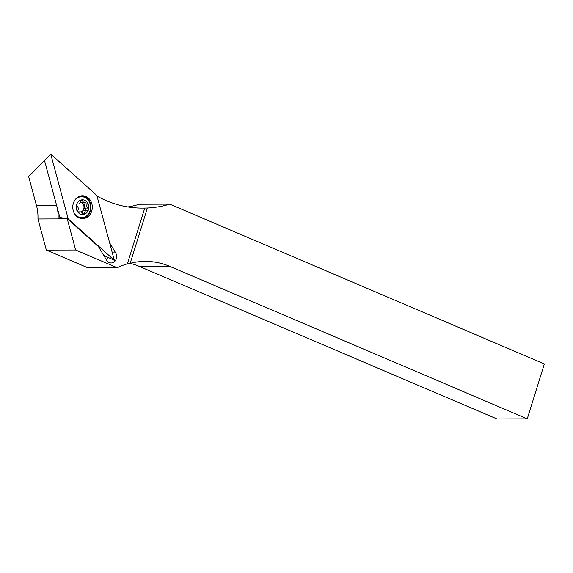 <?xml version="1.0" encoding="UTF-8"?>
<svg xmlns="http://www.w3.org/2000/svg" width="573" height="573" viewBox="0 0 573 573"><rect width="100%" height="100%" fill="white"/><g stroke="black" fill="none" stroke-linecap="round" stroke-linejoin="round"><path stroke-width="0.86" d="M50.732 154.051L68.216 218.879L114.335 260.292L96.851 195.465L50.732 154.051L28.65 176.556L36.507 205.686A37.446 32.031 -90.2 0 1 37.94 218.965L46.334 250.086L75.65 250L67.263 218.879A37.446 32.031 89.8 0 0 67.277 218.607L98.47 246.619L106.607 260.214A6.446 5.515 89.8 0 0 111.141 262.971A6.446 5.515 89.8 0 0 116.018 259.497A6.446 5.515 89.8 0 0 115.639 252.829L109.608 242.751M37.94 218.965L67.263 218.879M527.246 418.863L169.794 266.395A82.863 70.887 89.8 0 0 145.298 261.374A82.863 70.887 89.8 0 0 130.171 263.329A82.863 70.887 -90.2 0 1 139.518 266.488L496.97 418.949L527.246 418.863L544.35 363.941L169.708 204.138A122.758 105.024 -90.2 0 1 147.404 207.999L144.754 208.071L127.385 263.831A82.863 70.887 89.8 0 0 117.272 267.749L87.948 267.835L46.334 250.086M169.708 204.138L139.432 204.232A122.758 105.024 -90.2 0 1 127.915 206.939M127.385 263.831L130.171 263.329L147.404 207.999M75.65 250L117.272 267.749M97.03 196.109A122.758 105.024 89.8 0 0 142.577 208.099A122.758 105.024 89.8 0 0 144.754 208.071M67.277 218.607L58.124 218.621A37.446 32.031 -90.2 0 0 56.67 205.621L44.529 160.605M107.466 257.105A6.446 5.515 -90.2 0 1 106.557 260.135M90.534 200.629A11.417 9.77 -90.2 0 1 91.035 212.798A11.417 9.77 -90.2 0 1 81.867 218.564A11.417 9.77 -90.2 0 1 74.533 213.715A11.417 9.77 -90.2 0 1 73.709 202.276A11.417 9.77 -90.2 0 1 81.796 195.787A11.417 9.77 -90.2 0 1 90.534 200.629M103.699 255.357L114.335 260.292M44.536 160.612L59.871 217.468L66.568 218.6M67.428 218.743L68.216 218.879M59.871 217.468L61.146 218.614M78.351 211.867A5.064 4.333 -90.2 0 1 77.548 211.358M80.335 202.133A5.064 4.333 -90.2 0 1 81.38 202.384A5.064 4.333 -90.2 0 1 84.324 207.283A5.064 4.333 -90.2 0 1 81.216 212.039M81.065 211.974A5.064 4.333 89.8 0 0 84.009 207.182A5.064 4.333 89.8 0 0 81.058 202.384A5.064 4.333 89.8 0 0 80.32 202.176M78.257 212.382A1.225 1.053 89.8 0 0 79.146 212.268A2.765 2.364 -90.2 0 1 80.37 211.86A2.765 2.364 -90.2 0 1 82.584 213.629A1.225 1.053 89.8 0 0 84.618 213.156A2.765 2.364 -90.2 0 1 86.974 210.32A2.765 2.364 -90.2 0 1 87.347 210.355A1.225 1.053 89.8 0 0 88.507 209.539A7.363 6.303 -90.2 0 1 83.773 214.395A7.363 6.303 -90.2 0 1 80.521 214.144A7.363 6.303 -90.2 0 1 77.806 212.031A1.225 1.053 89.8 0 0 78.257 212.382M84.697 202.484A2.765 2.364 -90.2 0 1 83.93 202.341A2.765 2.364 -90.2 0 1 82.483 200.715A1.225 1.053 89.8 0 0 81.294 199.948A7.363 6.303 -90.2 0 1 84.553 200.199A7.363 6.303 -90.2 0 1 87.268 202.312A1.225 1.053 89.8 0 0 85.929 202.076A2.765 2.364 -90.2 0 1 84.697 202.484L82.154 202.491A2.765 2.364 -90.2 0 1 81.387 202.348A2.765 2.364 -90.2 0 1 80.435 201.632M73.502 202.813A10.436 8.924 -90.2 0 1 81.588 196.74A10.436 8.924 -90.2 0 1 84.475 197.291A10.436 8.924 -90.2 0 1 90.427 208.859A10.436 8.924 -90.2 0 1 81.645 217.611L80.979 217.611A10.436 8.924 -90.2 0 1 78.086 217.06A10.436 8.924 -90.2 0 1 76.825 216.429M81.645 217.611A10.436 8.924 -90.2 0 1 78.759 217.06A10.436 8.924 -90.2 0 1 73.53 211.587M87.268 202.312A7.363 6.303 -90.2 0 1 88.507 209.539A1.225 1.053 89.8 0 0 88.013 208.063A2.765 2.364 -90.2 0 1 87.297 203.895A1.225 1.053 89.8 0 0 87.268 202.312M77.778 210.449A1.225 1.053 89.8 0 0 77.806 212.031A7.363 6.303 -90.2 0 1 76.567 204.805A1.225 1.053 89.8 0 0 77.061 206.28A2.765 2.364 -90.2 0 1 77.778 210.449M77.72 203.988A1.225 1.053 89.8 0 0 76.567 204.805A7.363 6.303 -90.2 0 1 81.294 199.948A1.225 1.053 89.8 0 0 80.456 201.187A2.765 2.364 -90.2 0 1 78.1 204.024A2.765 2.364 -90.2 0 1 77.72 203.988L77.391 203.988M76.775 197.95A10.436 8.924 -90.2 0 1 80.915 196.74L81.588 196.74M77.699 211.874A2.765 2.364 -90.2 0 1 77.828 211.867L80.37 211.86M82.097 212.719A2.765 2.364 -90.2 0 1 84.432 210.327L86.974 210.32M85.27 210.327A1.225 1.053 89.8 0 0 85.463 208.071A2.765 2.364 -90.2 0 1 84.754 203.902A1.225 1.053 89.8 0 0 84.825 202.477M112.329 252.843L115.639 252.829M36.507 205.686L56.67 205.621M169.794 266.395L139.518 266.488M79.64 196.267A11.016 9.426 -90.2 0 1 88.106 200.013M88.149 214.295A11.016 9.426 -90.2 0 1 79.704 218.098M81.201 195.859A11.317 9.684 -90.2 0 1 89.266 200.693A11.317 9.684 -90.2 0 1 89.911 212.447A11.317 9.684 -90.2 0 1 81.273 218.492M78.05 212.268L79.146 212.268M82.39 213.163L84.618 213.156M80.521 200.715L82.483 200.715M84.754 203.902L87.297 203.895M85.463 208.071L88.013 208.063M77.255 204.024L78.1 204.024"/></g></svg>

